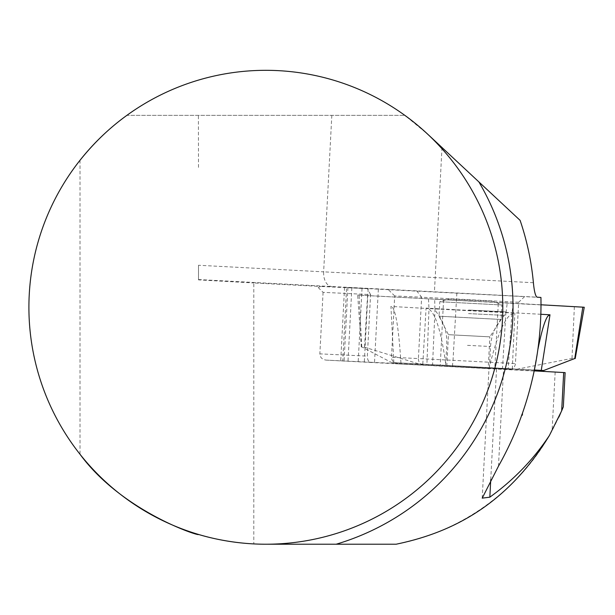 <?xml version="1.0" encoding="UTF-8"?>
<svg xmlns="http://www.w3.org/2000/svg" width="615" height="615" viewBox="0 0 615 615"><rect width="100%" height="100%" fill="white"/><g stroke="black" fill="none" stroke-linecap="round" stroke-linejoin="round"><path stroke-width="0.46" stroke-dasharray="3.08 2.31" d="M558.92 417.062L552.101 430.661C520.444 489.286 461.657 532.09 396.152 544.213L265.857 544.213A236.944 236.944 0 0 0 404.808 115.343L126.898 115.343A236.944 236.944 0 0 1 404.808 115.343L126.898 115.343M80.019 160.269A236.944 236.944 0 0 0 80.019 454.27L80.019 160.269M265.857 544.213L253.795 543.914L253.795 282.962L320.669 286.459L318.193 287.52L318.255 286.352M318.193 287.52L323.075 292.34L370.568 294.6L367.347 356.123C367.378 359.721 368.447 361.758 370.576 362.243L397.836 363.542C393.823 362.973 391.701 360.882 391.486 357.277L418.408 358.56L421.621 297.23L394.699 295.946L391.486 357.277M370.576 362.243L326.204 360.121C322.191 359.552 320.069 357.469 319.854 353.856L367.347 356.123M394.699 295.946L388.349 289.68L524.595 296.63L518.66 302.265L515.447 363.596C514.916 367.163 512.941 369.038 509.504 369.231L484.658 368.008L534.204 370.876M388.349 289.68L346.606 287.497L342.778 360.659M370.568 294.6L367.447 288.689L346.606 287.497M367.447 288.689L320.669 286.459M331.823 115.343L323.636 271.845L198.491 265.257L198.491 279.879L253.795 282.962M540.939 297.445L524.595 296.63M563.209 407.107L563.009 407.607M326.204 360.121L565.124 372.636M323.075 292.34L319.854 353.856M395.468 363.757L484.658 368.008L395.468 363.757M198.491 265.257L198.491 279.879M198.491 167.388L198.407 115.343M488.202 368.47L446.798 366.302L488.202 368.47L489.855 336.851L448.45 334.683L489.855 336.851L501.148 319.462L439.033 316.21L501.148 319.462L501.909 304.979L439.794 301.727L501.909 304.979A82.933 82.933 0 0 0 492.315 301.204L449.726 298.975L492.315 301.204M520.106 220.355L427.463 133.962L404.839 115.343M362.035 288.381L358.207 361.535M378.356 289.158L374.527 362.32M518.66 302.265L421.621 297.23L416.832 291.041M468.691 366.517L445.66 365.372L468.691 366.517M534.366 370.092L391.478 362.496L534.389 369.984M418.354 363.773L364.534 347.191L361.297 346.675L391.478 362.496M540.862 314.273L426.087 308.107L429.531 309.529C436.112 314.965 441.578 333.522 445.937 365.21M361.32 347.029L357.684 295.046L541.015 304.786L498.365 302.403L494.829 367.77M584.25 307.246L359.106 295.139L361.781 347.052M393.838 362.627L390.94 306.431L428.993 308.592L426.895 364.534M357.684 295.046L359.106 295.139M516.731 369.254L571.996 358.399L575.271 358.207M428.509 299.075L428.993 308.592L514.855 313.12L511.28 314.173C504.169 318.893 496.789 336.774 489.148 367.824M472.866 301.15L434.705 299.251L472.866 301.15M537.902 349.42L534.127 369.969M435.043 308.922L432.56 364.849M505.891 312.297L502.524 368.177M400.957 363.065C398.935 331.493 396.206 313.066 392.754 307.777L390.94 306.431M582.897 307.162L498.365 302.403M198.491 279.556L331.816 286.544A163.498 0.446 3 0 1 434.436 291.81L537.087 297.183M498.473 466.155L503.562 368.939M490.747 479.669L496.551 368.739M555.16 372.144L552.101 430.661M441.993 147.515L435.182 277.58A177.712 0.484 -177 0 0 323.636 271.845A14.214 8.933 92.9 0 0 331.816 286.544M509.504 369.231L397.836 363.542M533.397 282.716L435.182 277.58L434.436 291.81M351.842 287.828L348.013 360.99M347.913 287.559L344.085 360.721M368.162 288.604L364.334 361.766M423.197 364.749A5.927 5.104 92.7 0 1 418.408 358.56L453.017 360.321L456.845 293.078M452.394 366.233L453.017 360.321L515.447 363.596M422.797 364.011L426.087 308.107M367.57 295.538L364.534 347.191M512.287 369.015L514.855 313.12M443.569 299.889L440.255 365.256M574.364 306.754L571.996 358.399M513.425 303.218L511.941 312.635L508.19 368.493M468.63 310.045L506.137 311.905L468.63 310.045M467.508 345.353L490.539 346.499L467.508 345.353M468.522 313.596L504.438 315.387L468.522 313.596M482.206 498.15L489.002 368.27M344.554 287.413L340.725 360.575M446.798 366.302L448.45 334.683L439.033 316.21L439.794 301.727A82.933 82.933 0 0 1 449.726 298.975M489.432 367.662L490.539 346.499C491.324 334.406 495.951 324.036 504.438 315.387L506.137 311.905L507.229 303.041M445.66 365.372L446.767 344.208C447.251 332.1 443.723 321.299 436.189 311.813L434.859 308.177L434.705 299.251"/><path stroke-width="0.92" d="M126.898 115.343C109.639 127.774 94.01 142.757 80.019 160.269M80.019 454.27A236.944 236.944 0 0 1 188.036 83.463A236.944 236.944 0 0 1 502.801 307.269A236.944 236.944 0 0 1 80.019 454.27C122.162 511.749 200.621 536.887 198.491 534.443C198.045 534.251 222.092 542.299 253.795 543.914M265.857 544.213L336.205 544.213A247.168 247.168 0 0 0 478.877 181.909L520.106 220.355C527.001 240.619 531.429 261.406 533.397 282.716C534.227 291.425 535.457 296.253 537.087 297.183L540.939 297.445C541.684 337.066 535.534 375.619 522.496 413.096L522.389 415.14L521.781 415.11C515.462 432.76 507.69 449.78 498.473 466.155L482.214 498.15L489.832 497.174L490.747 479.669M404.808 115.343L404.839 115.343A236.944 236.944 0 0 1 427.463 133.962L478.877 181.909M336.205 544.213L396.152 544.213C444.991 534.02 503.831 510.05 549.418 435.451C533.497 459.466 513.633 480.038 489.832 497.174M522.496 413.096L521.781 415.11M563.332 406.799L565.124 372.636L563.686 372.544L561.68 410.805L563.24 407.03M563.009 407.607L558.92 417.062M534.204 370.876L563.686 372.544M561.68 410.805L549.418 435.451M521.558 415.094L522.389 415.14M534.389 369.984L543.606 370.53L534.366 370.092M582.897 307.162L541.015 304.786L582.82 307.154L574.741 358.53L543.606 370.53M537.902 349.42C541.692 330.655 545.075 319.493 548.05 315.925L549.995 314.795L540.862 314.273M574.741 358.53L575.271 358.207M575.21 358.56L584.25 307.246L582.82 307.154M541.254 370.399L549.995 314.795"/></g></svg>
